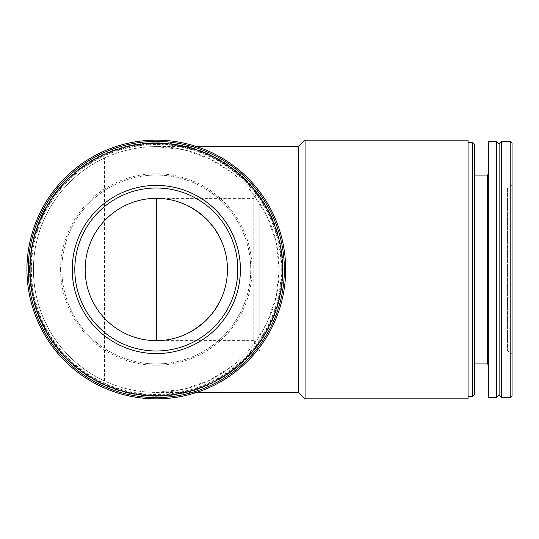 <?xml version="1.0" encoding="UTF-8"?>
<svg xmlns="http://www.w3.org/2000/svg" width="539" height="539" viewBox="0 0 539 539"><rect width="100%" height="100%" fill="white"/><g stroke="black" fill="none" stroke-linecap="round" stroke-linejoin="round"><path stroke-width="0.4" stroke-dasharray="2.69 2.02" d="M512.05 185.416L507.57 188.003L259.798 188.003L253.822 198.352L156.31 198.352A71.148 71.148 0 0 0 85.162 269.5A71.148 71.148 0 0 0 156.31 340.648C194.377 340.931 227.741 307.567 227.458 269.5C227.741 231.433 194.377 198.069 156.31 198.352A71.148 71.148 0 0 0 85.162 269.5A71.148 71.148 0 0 0 156.31 340.648L253.822 340.648L253.822 198.352L253.822 340.648L259.798 350.997L259.798 188.003L259.798 350.997L507.57 350.997L507.57 188.003L507.57 350.997L512.05 353.584L512.05 185.416L512.05 353.584M298.606 392.392L298.606 146.608M156.31 146.608L183.658 149.687L209.631 158.776L232.929 173.417L252.393 192.881L267.034 216.179L276.123 242.152L279.202 269.5L276.123 296.848L267.034 322.821L252.393 346.119L232.929 365.583L209.631 380.224L183.658 389.313L156.31 392.392C138.233 392.331 120.985 388.518 104.566 380.965L104.566 158.035C120.985 150.482 138.233 146.669 156.31 146.608L196.701 146.608M305.074 398.86L305.074 140.14M468.068 398.86L468.068 140.14M468.068 142.727L468.068 396.273L468.068 142.727M472.703 396.273L472.703 142.727M474.536 394.44L474.536 144.56M474.536 175.067L474.536 363.933L474.536 175.067M488.765 173.774L488.765 365.226L488.765 173.774M488.765 397.566L488.765 141.434M496.527 397.566L496.527 141.434M499.114 394.979L499.114 144.021M501.701 397.566L501.701 141.434M510.217 397.566L510.217 141.434M512.05 395.734L512.05 143.266M28.244 269.5A128.066 128.066 0 0 0 220.343 380.406A128.066 128.066 0 0 0 220.343 158.594A128.066 128.066 0 0 0 28.244 269.5A128.066 128.066 0 0 0 220.343 380.406A128.066 128.066 0 0 0 220.343 158.594A128.066 128.066 0 0 0 28.244 269.5A128.066 128.066 0 0 0 220.343 380.406A128.066 128.066 0 0 0 220.343 158.594A128.066 128.066 0 0 0 28.244 269.5M30.831 269.5A125.479 125.479 0 0 0 219.05 378.169A125.479 125.479 0 0 0 219.05 160.831A125.479 125.479 0 0 0 30.831 269.5M61.877 269.5A94.433 94.433 0 0 0 203.526 351.28A94.433 94.433 0 0 0 203.526 187.72A94.433 94.433 0 0 0 61.877 269.5A94.433 94.433 0 0 0 203.526 351.28A94.433 94.433 0 0 0 203.526 187.72A94.433 94.433 0 0 0 61.877 269.5M31.37 269.5A124.94 124.94 0 0 0 218.78 377.704A124.94 124.94 0 0 0 218.78 161.296A124.94 124.94 0 0 0 31.37 269.5M29.537 269.5A126.773 126.773 0 0 0 219.696 379.288A126.773 126.773 0 0 0 219.696 159.712A126.773 126.773 0 0 0 29.537 269.5A126.773 126.773 0 0 0 219.696 379.288A126.773 126.773 0 0 0 219.696 159.712A126.773 126.773 0 0 0 29.537 269.5M26.95 269.5A129.36 129.36 0 0 0 220.99 381.531A129.36 129.36 0 0 0 220.99 157.469A129.36 129.36 0 0 0 26.95 269.5M33.418 269.5A122.892 122.892 0 0 0 217.756 375.926A122.892 122.892 0 0 0 217.756 163.074A122.892 122.892 0 0 0 33.418 269.5A122.892 122.892 0 0 0 104.566 380.965A122.892 122.892 0 0 1 104.566 158.035A122.892 122.892 0 0 0 33.418 269.5M74.813 269.5A81.497 81.497 0 0 0 197.058 340.075A81.497 81.497 0 0 0 197.058 198.925A81.497 81.497 0 0 0 74.813 269.5M487.472 363.933L487.472 175.067M60.584 269.5A95.726 95.726 0 0 0 204.173 352.398A95.726 95.726 0 0 0 204.173 186.602A95.726 95.726 0 0 0 60.584 269.5M156.31 392.392L196.701 392.392"/><path stroke-width="0.81" d="M85.162 269.5A71.148 71.148 0 0 0 191.884 331.114A71.148 71.148 0 0 0 191.884 207.886A71.148 71.148 0 0 0 85.162 269.5M196.701 146.608L298.606 146.608L298.606 392.392L305.074 398.86L468.068 398.86L468.068 140.14L305.074 140.14L305.074 398.86M298.606 146.608L305.074 140.14M468.068 142.727L472.703 142.727L472.703 396.273L468.068 396.273M472.703 142.727L474.536 144.56L474.536 394.44L472.703 396.273M474.536 175.067L487.472 175.067L487.472 363.933L488.765 365.226M488.765 173.774L487.472 175.067M488.765 141.434L488.765 397.566L496.527 397.566L496.527 141.434L488.765 141.434M496.527 141.434L499.114 144.021L499.114 394.979L496.527 397.566M501.701 141.434L501.701 397.566L510.217 397.566L510.217 141.434L501.701 141.434L499.114 144.021M510.217 141.434L512.05 143.266L512.05 395.734L510.217 397.566M72.226 269.5A84.084 84.084 0 0 0 198.352 342.319A84.084 84.084 0 0 0 198.352 196.681A84.084 84.084 0 0 0 72.226 269.5M30.076 269.5A126.234 126.234 0 0 0 219.427 378.823A126.234 126.234 0 0 0 219.427 160.177A126.234 126.234 0 0 0 30.076 269.5M28.244 269.5A128.066 128.066 0 0 0 220.343 380.406A128.066 128.066 0 0 0 220.343 158.594A128.066 128.066 0 0 0 28.244 269.5M26.95 269.5A129.36 129.36 0 0 0 220.99 381.531A129.36 129.36 0 0 0 220.99 157.469A129.36 129.36 0 0 0 26.95 269.5M74.813 269.5A81.497 81.497 0 0 0 197.058 340.075A81.497 81.497 0 0 0 197.058 198.925A81.497 81.497 0 0 0 74.813 269.5M156.31 340.648L156.31 198.352M196.701 392.392L298.606 392.392M474.536 363.933L487.472 363.933M499.114 394.979L501.701 397.566"/></g></svg>
